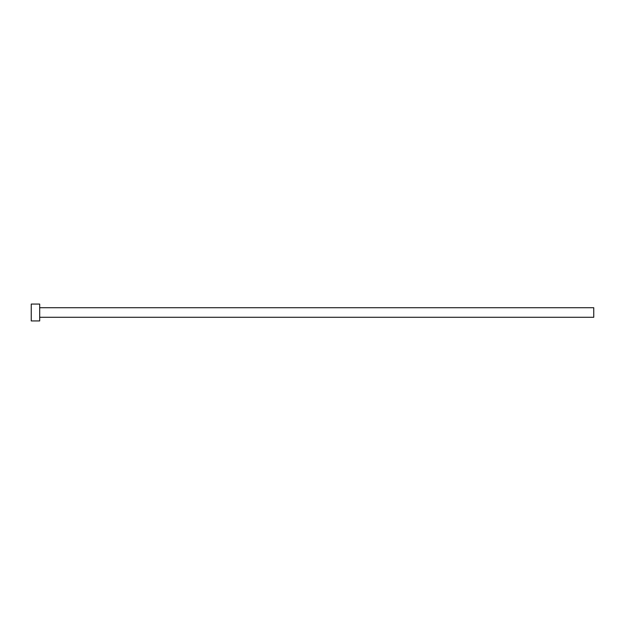 <?xml version="1.0" encoding="UTF-8"?>
<svg xmlns="http://www.w3.org/2000/svg" width="625" height="625" viewBox="0 0 625 625"><rect width="100%" height="100%" fill="white"/><g stroke="black" fill="none" stroke-linecap="round" stroke-linejoin="round"><path stroke-width="0.94" d="M39.688 307.719L593.75 307.719L593.75 317.281L39.688 317.281M39.688 312.5L39.688 320.938L31.25 320.938L31.25 304.062L39.688 304.062L39.688 312.5"/></g></svg>
